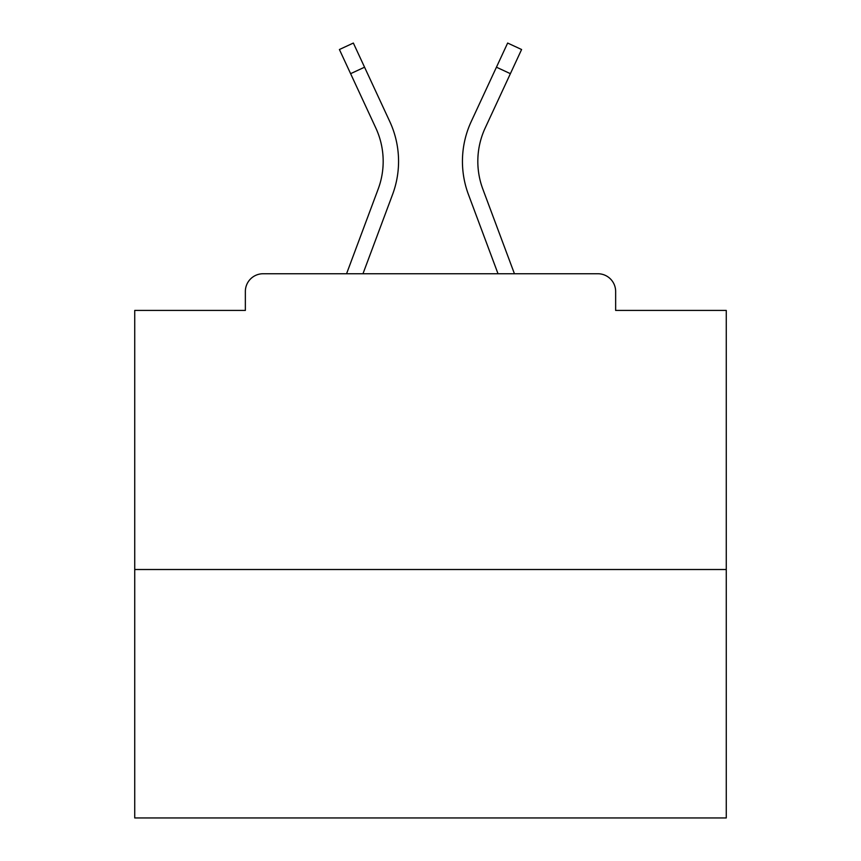 <?xml version="1.0" encoding="UTF-8"?>
<svg xmlns="http://www.w3.org/2000/svg" width="861" height="861" viewBox="0 0 861 861"><rect width="100%" height="100%" fill="white"/><g stroke="black" fill="none" stroke-linecap="round" stroke-linejoin="round"><path stroke-width="1.29" d="M615.647 310.423L615.647 291.492L615.647 310.423L726.264 310.423L726.264 817.95L134.736 817.95L134.736 310.423L245.353 310.423L245.353 291.492L245.353 310.423M726.264 569.508L134.736 569.508M615.647 291.492A17.747 17.747 0 0 0 597.9 273.744L263.1 273.744A17.747 17.747 0 0 0 245.353 291.492M597.9 273.744L522.778 273.744M338.222 273.744L263.1 273.744M362.976 273.744L392.584 194.457A94.645 94.645 0 0 0 389.764 121.519L364.558 67.201L350.61 73.669L339.406 49.518L353.354 43.05L364.558 67.201M350.61 73.669L375.816 127.998A79.266 79.266 0 0 1 378.173 189.076L346.563 273.744M498.024 273.744L468.416 194.457A94.645 94.645 0 0 1 471.236 121.519L507.646 43.05L521.594 49.518L485.184 127.998A79.266 79.266 0 0 0 482.827 189.076L514.437 273.744M477.823 161.351A79.266 79.266 0 0 1 485.184 127.998A79.266 79.266 0 0 0 477.823 161.351A79.266 79.266 0 0 1 485.184 127.998A79.266 79.266 0 0 0 477.823 161.351A79.266 79.266 0 0 1 485.184 127.998A79.266 79.266 0 0 0 477.823 161.351A79.266 79.266 0 0 1 485.184 127.998A79.266 79.266 0 0 0 477.823 161.351A79.266 79.266 0 0 1 485.184 127.998A79.266 79.266 0 0 0 477.823 161.351A79.266 79.266 0 0 1 485.184 127.998A79.266 79.266 0 0 0 477.823 161.351A79.266 79.266 0 0 1 485.184 127.998A79.266 79.266 0 0 0 477.823 161.351A79.266 79.266 0 0 1 485.184 127.998A79.266 79.266 0 0 0 477.823 161.351A79.266 79.266 0 0 1 485.184 127.998A79.266 79.266 0 0 0 477.823 161.351A79.266 79.266 0 0 1 485.184 127.998A79.266 79.266 0 0 0 477.823 161.351A79.266 79.266 0 0 1 485.184 127.998A79.266 79.266 0 0 0 477.823 161.351A79.266 79.266 0 0 1 485.184 127.998A79.266 79.266 0 0 0 477.823 161.351A79.266 79.266 0 0 1 485.184 127.998A79.266 79.266 0 0 0 477.823 161.351A79.266 79.266 0 0 1 485.184 127.998A79.266 79.266 0 0 0 477.823 161.351A79.266 79.266 0 0 1 485.184 127.998A79.266 79.266 0 0 0 477.823 161.351A79.266 79.266 0 0 1 485.184 127.998A79.266 79.266 0 0 0 477.823 161.351A79.266 79.266 0 0 1 485.184 127.998A79.266 79.266 0 0 0 477.823 161.351A79.266 79.266 0 0 1 485.184 127.998A79.266 79.266 0 0 0 477.823 161.351A79.266 79.266 0 0 1 485.184 127.998A79.266 79.266 0 0 0 477.823 161.351A79.266 79.266 0 0 1 485.184 127.998A79.266 79.266 0 0 0 482.827 189.076A79.266 79.266 0 0 1 477.823 161.351A79.266 79.266 0 0 0 482.827 189.076A79.266 79.266 0 0 1 477.823 161.351A79.266 79.266 0 0 0 482.827 189.076A79.266 79.266 0 0 1 477.823 161.351A79.266 79.266 0 0 0 482.827 189.076A79.266 79.266 0 0 1 477.823 161.351A79.266 79.266 0 0 0 482.827 189.076A79.266 79.266 0 0 1 477.823 161.351A79.266 79.266 0 0 0 482.827 189.076A79.266 79.266 0 0 1 477.823 161.351A79.266 79.266 0 0 0 482.827 189.076A79.266 79.266 0 0 1 477.823 161.351A79.266 79.266 0 0 0 482.827 189.076A79.266 79.266 0 0 1 477.823 161.351A79.266 79.266 0 0 0 482.827 189.076A79.266 79.266 0 0 1 477.823 161.351A79.266 79.266 0 0 0 482.827 189.076A79.266 79.266 0 0 1 477.823 161.351A79.266 79.266 0 0 0 482.827 189.076A79.266 79.266 0 0 1 477.823 161.351A79.266 79.266 0 0 0 482.827 189.076A79.266 79.266 0 0 1 477.823 161.351A79.266 79.266 0 0 0 482.827 189.076A79.266 79.266 0 0 1 477.823 161.351A79.266 79.266 0 0 0 482.827 189.076A79.266 79.266 0 0 1 477.823 161.351A79.266 79.266 0 0 0 482.827 189.076A79.266 79.266 0 0 1 477.823 161.351A79.266 79.266 0 0 0 482.827 189.076A79.266 79.266 0 0 1 477.823 161.351A79.266 79.266 0 0 0 482.827 189.076A79.266 79.266 0 0 1 477.823 161.351A79.266 79.266 0 0 0 482.827 189.076A79.266 79.266 0 0 1 477.823 161.351A79.266 79.266 0 0 0 482.827 189.076A79.266 79.266 0 0 1 477.823 161.351A79.266 79.266 0 0 0 482.827 189.076M383.177 161.351A79.266 79.266 0 0 1 378.173 189.076A79.266 79.266 0 0 0 383.177 161.351M510.39 73.669L496.442 67.201"/></g></svg>
